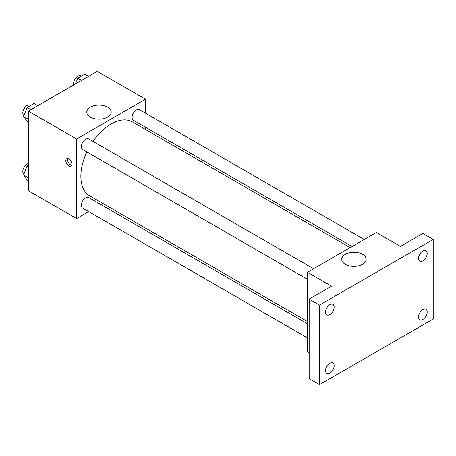 <?xml version="1.0" encoding="UTF-8"?>
<svg xmlns="http://www.w3.org/2000/svg" width="456" height="456" viewBox="0 0 456 456"><rect width="100%" height="100%" fill="white"/><g stroke="black" fill="none" stroke-linecap="round" stroke-linejoin="round"><path stroke-width="0.68" d="M88.686 211.567L76.585 218.549L28.346 190.699L28.346 111.127L97.259 71.347L145.498 99.191L145.498 113.168M102.811 203.41L100.867 204.533M86.874 151.951A42.687 24.647 120 0 0 80.86 176.301A42.687 24.647 120 0 0 89.701 195.841L307.435 321.548M350.122 247.619L132.382 121.906A42.687 24.647 120 0 0 92.961 141.4M145.498 127.235L145.498 129.475M76.585 218.549L76.585 138.977L145.498 99.191M364.247 239.463L139.445 109.674A6.093 3.517 120 0 0 134.754 111.304A6.093 3.517 120 0 0 132.092 117.437A6.093 3.517 120 0 0 133.357 120.224L352.066 246.496M307.435 323.794L88.726 197.522A6.093 3.517 120 0 0 84.035 199.152A6.093 3.517 120 0 0 81.373 205.285A6.093 3.517 120 0 0 82.639 208.073L307.435 337.862M307.435 279.294L82.639 149.505A6.093 3.517 -60 0 1 82.639 142.471A6.093 3.517 -60 0 1 88.726 138.955L313.528 268.744M76.585 138.977L28.346 111.127M90.339 117.112A12.221 7.057 180 0 1 86.76 112.125A12.221 7.057 180 0 1 98.98 105.068A12.221 7.057 180 0 1 111.201 112.125A12.221 7.057 180 0 1 103.66 118.645A12.221 7.057 180 0 1 90.339 117.112M71.854 164.097A4.264 2.462 60 0 1 70.971 166.052A4.264 2.462 60 0 1 66.707 163.59A4.264 2.462 60 0 1 66.707 158.665A4.264 2.462 60 0 1 69.996 159.805A4.264 2.462 60 0 1 71.854 164.097M71.655 165.232A4.264 2.462 60 0 1 68.446 162.587A4.264 2.462 60 0 1 67.762 158.483M309.162 352.83L307.435 351.832L307.435 272.26L376.348 232.475L400.465 246.4L422.866 233.472L433.2 239.44L433.2 319.012L319.496 384.653L309.162 378.685L309.162 299.113L331.558 286.186L307.435 272.26M319.496 384.653L319.496 305.081L309.162 299.113M319.496 305.081L433.2 239.44M345.312 264.32A12.221 7.057 180 0 1 341.732 259.333A12.221 7.057 180 0 1 353.953 252.276A12.221 7.057 180 0 1 366.174 259.333A12.221 7.057 180 0 1 358.627 265.848A12.221 7.057 180 0 1 345.312 264.32M422.866 260.883A6.093 3.517 -60 0 1 419.816 261.185A6.093 3.517 -60 0 1 418.882 256.3A6.093 3.517 -60 0 1 422.866 250.937A6.093 3.517 -60 0 1 425.91 250.635A6.093 3.517 -60 0 1 426.844 255.514A6.093 3.517 -60 0 1 422.866 260.883M329.836 314.594A6.093 3.517 -60 0 1 326.787 314.897A6.093 3.517 -60 0 1 325.852 310.012A6.093 3.517 -60 0 1 329.836 304.648A6.093 3.517 -60 0 1 332.88 304.346A6.093 3.517 -60 0 1 333.815 309.225A6.093 3.517 -60 0 1 329.836 314.594M329.836 373.156A6.093 3.517 -60 0 1 326.787 373.458A6.093 3.517 -60 0 1 325.852 368.579A6.093 3.517 -60 0 1 329.836 363.21A6.093 3.517 -60 0 1 332.88 362.908A6.093 3.517 -60 0 1 333.815 367.792A6.093 3.517 -60 0 1 329.836 373.156M422.866 319.445A6.093 3.517 -60 0 1 419.816 319.747A6.093 3.517 -60 0 1 418.882 314.868A6.093 3.517 -60 0 1 422.866 309.499A6.093 3.517 -60 0 1 425.91 309.197A6.093 3.517 -60 0 1 426.844 314.081A6.093 3.517 -60 0 1 422.866 319.445M28.346 122.111L27.069 121.376L23.592 116.422L27.069 107.451L34.035 103.432L37.859 105.638M28.346 119.17L23.592 116.422M30.894 109.657L27.069 107.451M30.615 105.404L30.153 105.136A6.093 3.517 120 0 0 25.456 106.772A6.093 3.517 120 0 0 22.8 112.9A6.093 3.517 120 0 0 23.912 115.596M75.582 83.858L77.788 78.17L84.753 74.146L88.578 76.357M81.613 80.376L77.788 78.17M81.333 76.124L80.872 75.856A6.093 3.517 120 0 0 76.175 77.486A6.093 3.517 120 0 0 73.519 83.619A6.093 3.517 120 0 0 73.701 84.947M28.346 180.679L27.069 179.938L23.592 174.99L27.069 166.012L28.346 165.277M28.346 177.732L23.592 174.99M28.346 166.754L27.069 166.012M28.346 163.499A6.093 3.517 120 0 0 22.8 171.467A6.093 3.517 120 0 0 23.912 174.158"/></g></svg>
